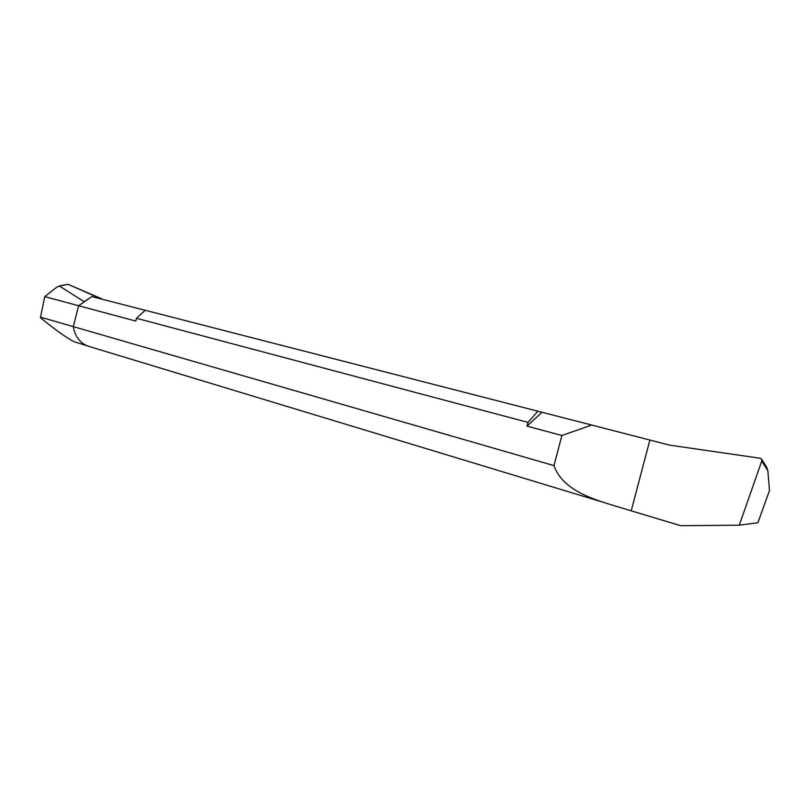 <?xml version="1.0" encoding="UTF-8"?>
<svg xmlns="http://www.w3.org/2000/svg" width="810" height="810" viewBox="0 0 810 810"><rect width="100%" height="100%" fill="white"/><g stroke="black" fill="none" stroke-linecap="round" stroke-linejoin="round"><path stroke-width="1.21" d="M89.89 346.67L74.054 341.678C66.805 338.043 55.657 330.095 40.621 317.834L40.5 317.145L73.264 326.622L78.651 305.734L88.584 298.728L84.139 301.684L59.353 286.011L56.224 287.611L44.773 296.642L135.766 321.074L136.495 318.279L527.999 422.385L527.006 426.131L542.001 412.27L145.233 310.281L136.495 318.279M145.203 310.301L91.824 296.582L78.651 305.734L73.264 326.622C75.077 336.818 80.22 343.389 88.685 346.346C80.22 343.389 75.077 336.818 73.264 326.622L553.979 465.618C562.373 489.777 592.009 498.859 613.119 505.379L680.694 525.7L739.287 525.184L757.907 522.754L769.5 490.425L767.85 470.772L766.776 467.41L761.633 459.229M102.202 298.991L68.06 284.33L101.584 299.092M68.06 284.33L59.353 286.011M40.5 317.145L44.773 296.642M553.979 465.618L561.897 435.496L591.766 425.058L669.495 445.115L760.296 458.278L761.562 459.118L761.744 461.092L739.287 525.184M591.766 425.058L542.001 412.27M561.897 435.496L527.006 426.131M527.999 422.385L537.911 411.186M649.873 440.073L631.243 510.715M761.744 461.092L767.85 470.772M67.726 284.32L59.049 285.991M604.098 502.544L88.685 346.346"/></g></svg>
